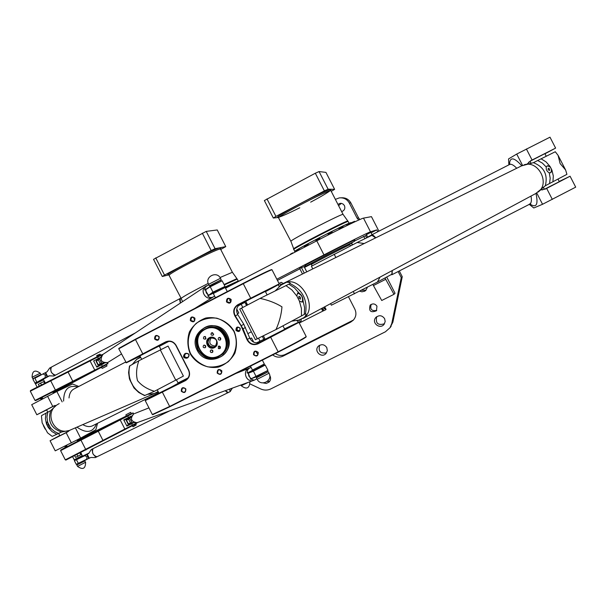 <?xml version="1.0" encoding="UTF-8"?>
<svg xmlns="http://www.w3.org/2000/svg" width="606" height="606" viewBox="0 0 606 606"><rect width="100%" height="100%" fill="white"/><g stroke="black" fill="none" stroke-linecap="round" stroke-linejoin="round"><path stroke-width="0.91" d="M312.257 263.436L304.538 267.42M354.487 241.036L365.524 235.704L366.607 237.81M276.844 279.222L323.975 254.891C346.427 243.294 368.849 232.181 370.508 231.803L376.78 229.894L371.092 232.825M366.645 235.12L365.524 235.704M304.212 266.784L304.591 266.602L304.235 266.829M304.606 266.632L305.803 266.026M371.273 235.189L367.653 237.082L366.403 234.643L370.857 232.356L372.046 234.681M302.485 273.988L299.69 268.519L301.455 267.61L304.114 266.602L306.803 271.859M277.442 280.389L299.849 268.829M305.333 265.466L304.795 265.625C303.682 265.504 356.396 238.469 354.76 239.999L354.305 240.324M304.545 266.685L305.113 266.466M305.871 266.11L305.129 266.488M304.303 266.966L305.894 266.132M324.71 306.803L326.081 309.477L325.642 309.78L324.566 308.439L322.809 309.333L323.884 310.673L325.642 309.78L323.884 310.673M301.455 267.61L304.257 273.079L302.811 273.829M323.884 307.242L324.566 308.439M322.809 309.333L322.142 308.181M323.755 310.636L299.281 323.036M283.123 283.585L281.192 282.328L283.313 283.479M301.303 319.301L301.03 321.074L301.106 319.385M278.896 284.479L278.828 286.047L279.533 286.509M281.192 282.328L279.01 283.449M280.654 283.994L281.926 284.396M281.843 284.456L280.533 284.047L280.381 285.691M296.637 320.506L298.766 322.218L301.03 321.074M299.856 319.809L299.379 320.521M298 320.263L299.402 320.506L299.773 319.832M263.845 339.337L262.368 336.436M244.9 302.311L246.49 305.409M351.298 243.165L352.237 244.991M352.548 244.824L351.609 242.998M250.263 384.045L260.731 388.961C264.155 390.476 267.541 390.453 270.874 388.885L385.393 331.8L390.006 327.748L391.764 323.536L401.248 277.593L402.255 276.707L392.87 322.172L389.953 327.816M335.368 199.374L339.262 197.904C343.7 197.45 347.056 199.162 349.321 203.033L350.866 202.927C348.73 199.238 345.549 197.533 341.307 197.806M350.866 202.927L358.555 217.91L359.881 219.516M402.255 276.707L399.301 270.943M378.909 231.181L371.448 216.645L363.486 218.122C361.706 218.251 339.186 229.174 316.771 240.832L225.546 288.183M371.167 304.417C369.849 309.348 371.705 311.332 376.735 310.378M341.292 203.358L338.587 205.661M341.572 211.471L341.996 211.532M319.703 345.231C318.067 351.268 320.347 353.806 326.536 352.844M361.396 290.297L366.009 290.213M376.712 316.703C375.364 323.331 377.947 325.68 384.462 323.748M267.261 381.485L269.814 381.174M275.382 353.556C278.502 355.722 281.775 356.033 285.184 354.487L353.434 320.044M376.962 306.189L376.44 310.78C370.705 313.007 368.607 311.151 370.152 305.212C372.735 303.22 375.008 303.545 376.962 306.189M337.936 204.389L339.936 203.396L341.458 203.381L343.201 204.139L344.428 205.585C345.428 208.464 344.519 210.471 341.708 211.615L341.648 211.63M326.785 347.586L327.323 350.7L325.998 353.533C321.528 358.699 313.378 350.783 318.408 346.155C321.627 343.844 324.422 344.322 326.785 347.586M367.456 287.183L365.789 290.425L364.638 291.228L361.918 291.812L359.676 291.183M384.613 318.635L385.189 321.453L384.212 324.134C380.303 329.952 371.099 322.922 375.705 317.65C379 314.825 381.969 315.15 384.613 318.635M269.731 375.485L270.034 376C271.049 378.311 270.708 380.356 269.011 382.144L266.269 383.439L263.239 382.924M348.548 296.872L354.858 309.189C356.654 313.204 356.139 316.87 353.306 320.18L350.7 322.112L282.972 356.169C279.336 357.79 275.904 357.373 272.685 354.911M246.703 305.303L246.407 302.629M243.885 369.433L244.12 369.827L246.65 368.031M376.78 229.894L377.75 231.772M398.142 271.533L401.248 277.593M386.749 277.086L395.051 293.274L393.991 294.311L381.727 300.493L373.432 285.547L385.719 279.321L393.991 294.311M358.744 220.016L357.085 218.175L349.321 203.033M244.12 369.827L240.62 371.592M363.661 236.302L364.873 238.658M385.045 278.002L385.719 279.321M373.432 285.547L372.849 284.419M348.806 245.21L348.389 244.415C349.564 243.332 311.295 262.959 312.06 263.049L312.476 263.852M278.571 217.448L273.329 218.031L275.942 216.403L324.384 190.89L328.111 189.178L334.626 189.337L331.247 191.344M349.101 223.349L348.17 221.538C349.692 219.364 292.221 248.899 293.69 249.52L293.705 249.558M348.965 223.417C346.738 223.319 293.107 250.99 294.667 251.429L295.402 251.293M347.935 223.955C346.291 223.728 301.023 246.892 296.342 250.361M348.526 244.672L354.54 241.256L326.839 254.967L305.939 266.178L312.196 263.315M334.626 189.337L325.937 172.392L319.074 171.559L315.325 173.225L264.375 200.556L273.329 218.031M266.966 198.874L275.942 216.403M315.325 173.225L324.384 190.89M319.074 171.559L328.111 189.178M168.93 274.844L162.302 276.495L164.521 275.079L211.183 250.505L215.077 248.702L225.765 246.604L220.72 249.483M238.249 280.995L237.34 279.222L236.734 279.305L224.281 284.987M237.931 281.108L224.356 287.327M236.734 281.692L224.371 287.365M215.077 248.702L206.222 231.394L217.243 229.954L225.765 246.604M206.222 231.394L153.538 259.338L162.302 276.495M155.727 257.868L164.521 275.079M202.313 233.166L211.183 250.505M380.038 277.109L377.424 282.063L331.368 305.204L330.573 303.651M311.408 266.254L357.139 242.491L364.214 243.529M375.622 237.893L371.887 235.31L357.139 242.491M350.563 245.839L349.995 244.741C351.253 243.604 310.583 264.458 311.386 264.534L311.393 264.542M377.424 282.063L391.84 274.253L392.135 270.617M391.128 274.692L392.052 274.662L392.287 270.526M375.765 237.825C373.728 235.469 372.311 234.514 371.516 234.954L371.077 235.651M522.554 165.393L516.721 154.06L508.548 158.923L508.881 164.862M516.721 154.06L549.99 137.183L555.611 148.106L531.045 160.545L527.038 164.158M528.644 162.241L530.121 161.476M544.961 153.788L555.611 148.106M529.152 204.26L533.772 207.979L542.552 204.283L536.742 192.996M540.416 190.042L545.635 188.905L570.079 176.217L575.7 187.148L542.552 204.283M570.079 176.217L559.202 181.474M544.271 188.989L542.393 189.936M62.16 401.884L56.873 391.514L31.694 404.687M56.873 391.514L72.561 384.007L78.795 386.461M46.662 409.921L36.83 414.762L53.987 405.838M97.543 423.276L95.877 429.73L80.643 438.138L75.379 427.813M69.849 430.215L67.13 432.214L50.071 440.744L55.222 450.841L80.643 438.138M50.071 440.744L59.721 435.54M547.203 165.839C551.127 166.756 552.308 169.066 550.748 172.771M548.309 168.21L549.619 168.991L549.475 170.483L548.157 169.71L548.294 168.218M546.279 167.059L547.339 165.764L549.998 166.392L551.945 170.172L550.862 172.718L549.241 172.801C546.93 171.566 545.945 169.65 546.279 167.059L542.408 163.112L537.704 160.507L533.454 162.666L521.531 165.885L284.472 282.873M535.772 193.519L545.332 185.754L566.921 174.339L565.603 169.96L560.118 163.567L558.096 155.378L555.293 151.742L537.704 160.507M546.226 156.25L544.877 153.636L530.015 161.279L531.129 163.446M557.982 179.103L559.308 181.686L544.408 189.254L543.34 187.186M302.144 302.182C303.371 297.728 301.818 294.69 297.493 293.069M298.925 296.198L298.932 298.054L300.462 299.182L300.447 297.326L298.925 296.198M303.053 300.727L302.22 302.152L299.379 301.015L296.819 296.016L297.675 292.971L299.19 293.183C301.727 295.046 303.015 297.561 303.053 300.727L304.583 307.704L304.28 314.416L305.53 313.673C306.447 313.908 306.075 315.135 304.432 317.347L298.94 320.059L304.432 317.347M286.456 282.26L281.04 285.108L283.638 283.29L286.456 282.26C289.289 282.252 290.494 282.691 290.085 283.578L260.072 298.402C268.367 300.144 275.662 302.955 281.964 306.825C281.426 314.219 279.442 321.794 276.01 329.543L304.28 314.416M247.543 304.863L245.763 301.379L248.945 299.637L265.322 291.38L267.125 294.895M265.163 339.292L284.729 329.285L282.957 325.839M276.01 329.543L255.391 339.701M239.726 309.083L260.072 298.402M291.736 321.157L298.94 320.059M281.04 285.108L275.253 290.857M50.063 428.419C47.715 426.95 46.632 424.829 46.821 422.056M49.071 426.238L47.995 424.139L49.071 426.238M50.374 427.594L49.98 428.472L48.268 427.518L46.495 424.026L46.7 422.094L47.677 422.291L50.374 427.594L51.828 429.26L54.676 431.57L57.964 433.199L58.661 433.434L61.539 432.01L69.145 430.518C54.661 435.441 43.905 413.815 56.532 405.179L50.646 410.648C47.465 421.261 51.093 428.381 61.539 432.01M50.646 410.648L41.602 415.572L41.481 416.307L42.147 422.852L47.563 432.835L52.199 436.365L58.661 433.434L59.82 435.722L68.599 431.298M46.601 409.792L55.116 405.376M59.206 403.573L56.532 405.179M130.199 380.25L133.502 386.719M129.835 379.879L134.002 387.984L129.835 379.879M144.576 395.597L154.447 391.287C147.16 389.097 141.516 385.56 137.517 380.659C135.903 374.569 136.35 367.933 138.85 360.752L129.479 366.047L128.593 372.584L129.479 379.121M176.498 379.932L178.209 383.287L171.134 387.143L158.961 393.196L157.257 389.863M160.946 349.495L159.196 346.064L151.954 349.601L139.91 355.896L141.653 359.305M138.85 360.752L168.067 346.071L183.398 376.091L154.447 391.287M132.206 364.501L136.63 359.396L140.486 357.017M158.295 391.893L154.113 393.635L147.735 394.248M181.679 391.044L182.323 388.173C185.504 387.742 186.398 388.976 185.012 391.893L183.179 392.249L181.679 391.044M181.308 391.241C184.345 393.461 185.86 392.688 185.853 388.938C182.815 386.726 181.3 387.492 181.308 391.241M298.963 322.422L306.204 336.565C304.023 338.292 294.645 343.382 278.071 351.821L169.566 406.505L152.326 414.504M284.532 328.914L298.425 322.256L257.868 343.511C253.27 345.208 249.77 343.86 247.384 339.466L243.036 328.808L235.272 315.794C233.143 311.401 234.022 307.818 237.923 305.045L279.23 283.873L237.908 304.651C233.651 307.515 232.659 311.295 234.923 316.006L241.014 325.77L247.006 339.633C249.505 344.223 253.156 345.632 257.967 343.86L298.947 322.392M118.784 348.806L135.396 339.602L243.218 283.722C260.368 274.904 269.965 270.253 272.003 269.753L279.214 283.858M145.22 400.604L185.481 380.613C189.42 378.076 190.504 374.561 188.724 370.054L176.134 345.428C173.528 341.345 170.044 340.163 165.688 341.867L125.934 362.683M217.198 373.091C220.266 375.319 221.804 374.546 221.804 370.766C218.736 368.539 217.198 369.319 217.198 373.091M226.5 301.894C229.591 304.114 231.136 303.311 231.144 299.493C228.053 297.281 226.508 298.076 226.5 301.894M154.628 339.027C157.658 341.231 159.173 340.451 159.158 336.686C156.128 334.489 154.613 335.269 154.628 339.027M185.8 353.29L184.61 353.904C182.664 356.714 183.391 358.154 186.815 358.214L188.004 357.608C189.958 354.798 189.224 353.359 185.8 353.29L186.034 353.563C188.867 353.533 189.549 354.737 188.087 357.169L186.731 357.866C183.891 357.881 183.217 356.676 184.701 354.252L186.034 353.563M190.186 353.768C196.124 363.751 207.252 369.009 218.448 367.084C225.576 364.501 231.045 359.896 234.863 353.26C237.196 345.912 236.954 338.595 234.136 331.308C228.144 321.256 216.91 316.029 205.714 318.044C198.601 320.688 193.17 325.324 189.405 331.952C187.125 339.269 187.39 346.541 190.186 353.768M235.961 330.376C238.787 332.414 240.203 331.687 240.211 328.202C237.378 326.164 235.961 326.892 235.961 330.376M190.352 320.574C193.412 322.786 194.935 321.991 194.935 318.203C191.875 315.999 190.345 316.786 190.352 320.574M253.528 354.722C256.626 356.957 258.179 356.176 258.194 352.366C255.096 350.139 253.535 350.919 253.528 354.722M184.807 388.128L185.883 389.847M217.569 372.895L218.19 370.031C221.395 369.524 222.319 370.751 220.97 373.72L219.099 374.114L217.569 372.895M220.319 369.743L220.569 370.97L221.826 372.092M253.899 354.533L254.49 351.677C257.709 351.079 258.671 352.291 257.383 355.313L255.474 355.76L253.899 354.533M256.315 351.245L256.52 352.79L258.156 354.018M226.871 301.705L227.841 298.599C231.121 298.637 231.825 300.015 229.969 302.72L226.871 301.705M229.735 298.531L229.788 300.538L230.977 301.629M190.723 320.385L191.678 317.302C194.92 317.347 195.624 318.718 193.784 321.4L190.723 320.385M193.829 317.385L194.011 319.021L194.897 319.968M155.015 338.837L155.947 335.777C159.151 335.838 159.848 337.194 158.037 339.852L155.015 338.837M158.408 336.11L159.204 337.981M236.325 330.187L237.029 327.49C239.968 327.232 240.726 328.407 239.294 331.005L236.325 330.187M239.415 330.921L236.923 329.876L237.499 327.27M188.118 357.146L187.436 357.495C184.603 357.51 183.929 356.305 185.413 353.889L185.466 353.851M197.147 350.215C206.949 369.88 237.423 354.465 227.242 334.83C217.289 315.09 186.951 330.747 197.147 350.215M197.897 349.829C194.231 340.746 196.306 333.451 204.116 327.952C220.91 317.377 238.559 345.284 221.894 356.093C212.191 361.282 204.192 359.199 197.897 349.829M190.564 353.578C186.019 343.072 188.246 331.149 196.246 323.316C202.427 319.112 209.267 317.4 216.774 318.173C223.985 320.551 229.697 324.967 233.901 331.429C238.484 342.019 236.173 354.018 228.091 361.805C221.879 365.963 215.032 367.63 207.555 366.804C200.389 364.403 194.731 359.994 190.564 353.578M205.525 327.24L204.487 327.785C196.685 333.277 194.617 340.557 198.268 349.632C203.995 358.449 211.555 360.805 220.948 356.714M140.054 356.176L126.328 362.805L165.923 342.14C170.097 340.504 173.422 341.64 175.922 345.541L188.504 370.16C190.095 373.97 189.36 377.159 186.292 379.727L145.364 400.18L158.772 392.824M240.355 304L240.4 303.977C236.537 306.727 235.658 310.272 237.779 314.628L243.817 324.293L249.77 338.072C252.134 342.42 255.596 343.753 260.156 342.079L257.967 343.86M256.52 342.86L264.913 338.807M178.028 382.931L188.065 377.917M271.912 269.723L271.541 269.609C269.526 270.094 260.05 274.685 243.12 283.381L135.327 339.262L118.89 348.336M168.892 341.352L159.333 346.337M245.96 301.758L238.166 305.901M279.086 284.335L265.466 291.66M152.78 414.655L169.809 406.762L278.283 352.094C294.645 343.761 303.901 338.739 306.06 337.027L306.204 336.572M237.34 313.825L238.802 313.029L237.317 313.772M236.749 309.007L238.802 313.029M250.051 338.686L251.566 337.981L250.089 338.762M253.725 342.193L251.566 337.981M210.002 285.6L220.682 280.146M215.456 297.72L213.304 293.516L225.174 287.464L227.288 291.592M256.959 377.402L267.64 371.932M252.467 370.084L264.33 364.001L262.345 360.123M44.367 381.333L43.571 379.773L35.466 383.863L37.027 386.931M33.254 378.53L40.549 374.849M74.174 459.795L82.242 455.614L81.53 454.22M84.461 460.954L77.204 464.726M97.195 356.752L96.808 355.502L100.043 354.124L96.702 355.82M99.301 355.677L101.043 354.813M96.763 356.979L97.021 356.502M98.187 356.245L99.157 355.389M97.051 356.464L97.846 356.063M106.777 366.062L102.308 368.35L106.777 366.062M102.308 368.35L106.898 366.016M101.997 368.251L101.467 367.213L106.345 364.714L106.997 365.698M39.087 385.863L38.307 384.348L40.572 383.121L44.45 381.303L45.2 382.765M41.375 384.689L40.572 383.121M44.443 383.143L43.647 381.598M42.117 397.331L52.699 391.961L53.381 393.294M64.713 385.901L59.13 388.855L71.288 383.03L91.945 372.205L64.713 385.901M101.513 367.304L53.199 392.93M42.231 397.559L35.633 400.611L55.547 390.309L106.497 364.721M42.662 398.407L41.178 399.074L42.594 398.271M53.108 392.756L70.349 383.643L52.813 392.18M103.156 354.26L97.437 356.631L30.52 390.552L30.308 391.188L102.831 354.465M61.039 388.098L52.896 392.347M96.362 360.305L99.975 358.207L96.301 360.184L96.596 360.752M100.187 357.563L93.642 360.934L93.991 361.29M93.642 360.934L96.824 367.16L104.088 363.433M107.542 362.646L107.929 363.411L35.034 400.414M96.824 367.16L96.748 366.683L103.308 363.312L101.353 364.312L102.52 366.592M42.382 397.854L40.579 398.884M41.859 398.309L42.465 398.013M35.633 400.611L34.996 400.407L30.308 391.188M74.788 455.894L75.545 457.378L77.863 456.265L81.605 454.167L80.878 452.735M77.076 454.72L77.863 456.265M80.128 453.137L80.901 454.651M134.502 424.639L136.214 423.723M131.956 425.927L132.487 425.995M133.388 425.207L134.646 424.912M132.502 426.018L133.297 425.253M65.925 460.045L132.631 425.594L137.88 422.382M133.168 426.753L136.183 424.935L133.176 426.753M130.464 412.466L125.987 414.746L130.464 412.466M125.987 414.746L130.57 412.391M130.881 412.497L131.297 413.61L126.419 416.102L125.889 415.065M77.167 439.933L77.515 441.433L67.266 446.675L66.599 445.357M129.078 424.405L132.812 422.617L126.836 425.647L126.927 426.147L133.449 422.829M137.282 422.624L65.296 459.84M131.381 413.466L60.805 450.008L60.608 450.652L127.601 416.117L133.282 413.08L132.661 412.891M131.078 416.17L123.745 419.913L126.927 426.147M127.54 415.618L128.707 417.905L130.707 416.883L124.086 420.253L123.745 419.913M85.514 436.941L116.791 420.897L95.907 431.283L85.719 437.047M95.725 431.919L104.171 427.556M66.713 445.577L65.221 446.243L66.63 445.418M60.805 450.008L67.13 446.395M77.242 440.085L126.366 415.989M77.689 440.963L94.854 431.669L77.341 440.282M77.553 440.698L87.332 435.82M65.221 446.243L65.024 446.857L66.925 445.993M129.017 424.283L126.836 425.647M133.729 413.906C129.889 418.678 130.972 421.609 136.971 422.708L137.941 422.359L136.964 422.715C130.957 421.617 129.881 418.678 133.721 413.906L133.729 413.906M249.702 367.986L248.642 368.41C242.233 371.395 246.377 382.53 253.179 380.576L253.156 380.583C246.362 382.537 242.211 371.402 248.627 368.418L249.687 367.986M137.198 422.647L131.972 422.602L129.835 418.405L133.903 413.822M256.611 376.72L257.02 377.515L267.685 372.023L267.284 371.243M130.351 417.852L126.654 419.647L126.366 419.087M129.835 418.405L131.972 422.602M131.767 422.685L130.532 422.996L128.608 419.231L129.631 418.496M130.532 422.996L128.033 423.897M128.798 418.882L126.131 420.178L128.04 423.912L130.934 423.064M126.23 419.86L126.631 419.602M126.131 420.178L128.608 419.231M263.784 364.403L264.193 365.198L253.528 370.683L253.111 369.872M251.081 378.652L249.589 377.038L248.218 372.751L248.839 376.106L251.081 378.652L250.248 378.955L254.194 380.212L256.906 378.758M251.134 367.471L249.195 368.266L247.68 369.796L247.165 372.66L247.256 373.107L248.081 372.788M248.218 372.751L248.346 373.175L253.126 371.342L265.231 365.039L267.973 370.395L251.308 378.682L256.293 376.841L267.973 370.402M248.346 373.175L249.695 377.091M265.231 365.039L264.792 364.903M264.148 365.115L253.255 370.895L248.301 372.804M247.256 373.107L253.172 369.986M97.058 456.735L96.968 456.78C92.953 455.447 91.627 452.743 93.006 448.667L93.104 448.614M95.218 456.492L92.892 453.75L92.188 450.205M169.733 410.83L93.044 448.645C91.665 452.727 92.983 455.432 96.998 456.765L97.096 456.719M227.106 392.415L225.25 390.703L228.227 392.567L96.998 456.765M225.265 390.696L228.348 392.506M231.212 388.544L229.613 389.438L230.189 391.605L232.348 388.128M84.317 460.681L83.954 461.393L77.235 464.794L76.962 464.257M81.871 455.886L82.143 456.424L81.605 456.788L74.894 460.196L74.614 459.651M88.802 458.462L89.287 458.212L87.234 454.189L86.749 454.432L88.802 458.462L86.726 459.257L86.999 456.863L84.885 455.636L86.749 454.432M86.726 459.257L76.242 464.31L74.379 460.704L84.885 455.636M76.523 464.401L87.249 459.242M95.324 457.583L90.794 457.477L89.287 458.212M82.121 456.371L88.87 453.137M85.204 455.22L74.856 460.136M87.234 454.189L88.741 453.447L91.279 449.516L93.044 448.645M231.28 388.62L231.712 388.363M232.234 388.173L231.75 388.401M180.989 298.054L180.247 298.447L180.361 303.098L179.611 299.5M180.323 303.121L180.209 298.47M50.48 368.759L51.336 372.251L53.775 374.902M53.904 375.993L55.51 375.137C51.351 373.811 49.957 371.145 51.336 367.145M180.164 298.493L51.381 367.122C49.987 371.114 51.374 373.781 55.54 375.122L55.646 375.069M53.851 376.015L49.147 375.803L47.662 376.584L45.617 372.569L47.094 371.781L49.647 368.047L51.298 367.168M40.708 375.152L39.913 375.016L33.224 378.47L33.504 379.015M35.845 383.613L35.565 383.06L42.253 379.606L42.859 379.379L43.14 379.924M45.617 372.569L45.132 372.819L47.177 376.841L47.662 376.584M34.913 378.227L43.587 373.614L34.913 378.227L36.739 382.083L34.875 383.174M43.587 373.614L45.132 372.819M47.177 376.841L45.117 377.644L45.367 375.212L43.268 374.031M45.117 377.644L36.958 382.234L45.639 377.636M49.442 375.871L42.89 379.432M35.595 383.113L36.958 382.234M205.548 286.411L102.967 354.381C99.482 360.009 101.058 362.729 107.701 362.547L108.118 362.29M108.11 362.29L107.694 362.555C101.164 362.82 99.528 360.138 102.785 354.495M206.434 285.82L206.017 286.1C199.132 289.827 205.858 301.432 212.562 297.394L213.123 297.046M208.525 295.44L205.782 291.047L205.639 289.494L206.275 292.88L208.525 295.44L207.775 295.91C209.365 297.622 211.252 297.94 213.426 296.857L212.562 297.394C205.987 301.371 199.2 290.191 205.782 286.252M107.648 362.577L101.626 363.13L99.482 358.941L102.611 354.616M213.448 292.334L224.122 286.88L224.538 287.683M99.028 365.516L98.733 364.948L102.331 363.024M99.482 358.941L101.626 363.13M101.429 363.244L100.232 363.638L98.316 359.873L99.293 359.063M100.232 363.638L98.005 365.062L96.104 361.335L98.316 359.873M98.755 364.986L100.626 363.691M98.49 359.51L96.104 361.327M209.964 285.517L220.637 280.055L221.038 280.851M205.798 290.819L205.639 289.388L206.426 292.743L208.631 295.349L213.115 292.425L224.159 286.949M208.828 284.767L205.404 286.858L204.676 289.304L204.783 290.069L205.525 289.585M213.426 296.857L214.592 296.039M224.72 286.57L212.683 292.266L208.646 295.258M205.661 289.721L209.949 286.918L222.137 280.783L224.856 286.115M222.099 280.775L210.077 286.486L205.639 289.388M213.751 292.933L207.775 295.91M216.342 345.458L215.38 346.306C210.365 349.882 204.843 341.14 210.199 338.103L212.145 337.436M211.335 337.595C208.312 342.769 209.782 345.579 215.751 346.034M214.819 347.011C207.797 346.821 206.169 343.769 209.949 337.837L210.002 337.807M212.479 332.611L213.517 334.724M213.683 334.111L213.024 335.254C210.986 335.368 210.494 334.55 211.539 332.792L213.683 334.111M204.98 336.474L206.002 338.557M205.502 336.694L205.495 339.11C203.465 339.224 202.972 338.398 204.017 336.648L205.502 336.694M204.623 345.094L205.692 347.132M203.767 345.223C205.722 345.2 206.199 346.026 205.184 347.708C203.161 347.867 202.654 347.056 203.661 345.284L203.767 345.223M211.767 349.859L212.88 351.889M210.199 351.185L210.812 350.079C212.827 349.882 213.357 350.677 212.395 352.472L210.918 352.51L210.199 351.185M219.266 346.018L219.781 347.844L220.41 348.071M218.38 348.624L218.342 346.238C220.357 346.034 220.895 346.829 219.933 348.632L218.38 348.624M219.63 337.383L220.728 339.481M220.13 340.087C218.16 340.102 217.69 339.269 218.713 337.587C220.735 337.428 221.251 338.231 220.251 340.011L220.13 340.087M209.638 337.974C216.713 337.86 218.455 340.86 214.865 346.98C209.471 350.836 203.54 341.436 209.297 338.171L209.638 337.974M209.403 337.701C203.275 340.784 208.381 350.776 214.471 347.609C220.622 344.534 215.494 334.52 209.403 337.701M205.131 329.346C221.501 320.748 235.302 347.73 218.743 355.964C202.381 364.441 188.686 337.64 205.131 329.346M205.048 329.005L204.449 329.331C186.799 338.716 204.798 367.228 220.758 355.154C235.817 345.511 220.554 320.127 205.048 329.005M205.896 328.603C221.379 320.021 236.31 345.238 221.387 354.79L220.046 355.631M223.326 353.654L221.228 354.881M304.068 266.61L306.765 271.874M324.672 306.825L326.043 309.507M321.468 308.537L322.786 311.12M352.222 320.771L350.7 322.112M285.184 354.487L282.972 356.169M392.87 322.172L391.764 323.536M358.555 217.91L357.085 218.175M240.9 385.03L241.279 385.757L248.112 382.416M370.508 231.803L363.486 218.122M323.975 254.891L316.771 240.832M204.593 303.356L204.199 302.591M292.789 252.869L290.425 254.156L292.789 252.869M298.447 249.566L295.357 251.21L298.447 249.566M307.901 244.423L304.25 246.339L307.901 244.423M319.673 238.249L315.734 240.279L319.673 238.249M327.982 234.014L331.936 231.977C333.042 230.901 326.922 234.014 327.982 234.014L328.407 234.848M342.208 226.652C342.769 226.099 335.686 230.091 342.208 226.652M338.974 228.568L342.92 226.538C344.019 225.462 337.913 228.568 338.974 228.568L339.368 229.333M349.654 223.19C352.828 221.326 342.807 226.697 349.654 223.19M346.965 224.803L350.882 222.788C351.503 221.94 345.428 225.091 346.965 224.803L347.283 225.432M350.95 222.917L354.616 221.296L351.041 223.099M278.874 217.819L278.843 217.759C276.987 216.297 332.035 187.921 331.005 190.875L343.087 214.426M310.651 202.154C332.111 190.792 338.898 184.997 319.695 193.935C300.788 202.669 273.154 218.258 277.912 217.433C280.752 216.834 288.039 213.623 299.773 207.775M348.155 221.508L343.102 214.456C344.466 212.161 289.38 240.484 290.903 241.294L290.925 241.34M347.844 221.092C349.185 219.008 292.221 248.278 293.524 249.005L293.531 249.036M226.046 287.199L229.909 285.221C230.477 284.396 224.75 287.35 226.046 287.191L226.341 287.774M237.438 281.449C239.976 279.919 230.727 284.881 237.438 281.449M234.673 283.093L238.506 281.131C239.128 280.298 233.181 283.358 234.673 283.093L234.817 283.373M241.529 279.767C246.225 277.192 235.317 282.858 241.529 279.767M169.354 275.291L169.309 275.207C167.741 273.927 214.744 249.657 219.895 249.096L220.561 249.164L232.363 272.238M219.561 249.172C221.167 248.021 221.417 247.543 220.311 247.748C213.827 248.581 158.484 277.707 168.847 274.806M236.991 278.745L232.386 272.283L220.039 277.54M208.214 283.396C191.966 291.721 182.944 296.713 181.156 298.379L168.779 274.791M237.317 279.184L236.416 278.874L224.038 284.509M354.487 293.842L353.275 291.471M335.868 257.512L334.179 254.202M529.765 203.942L529.977 203.836C531.424 202.889 531.765 200.298 531.007 196.079M516.736 168.248C513.547 164.953 511.138 163.711 509.502 164.544L371.622 234.901M529.735 203.957C536.371 208.297 538.454 204.783 535.977 193.412M521.774 165.756C513.903 157.037 509.797 156.643 509.457 164.567M530.523 160.832L531.045 160.545M545.635 188.905L544.908 189.239M526.394 148.993L532.068 160.014M546.657 188.39L552.331 199.419M92.703 425.7L92.256 425.92C89.499 427.109 86.332 426.677 82.764 424.609M69.016 397.953C69.425 393.461 71.076 390.469 73.962 388.976L125.563 362.077M63.6 401.058C63.782 389.325 68.493 384.643 77.727 387.014M96.46 423.814C92.976 432.654 86.469 433.76 76.947 427.132M47.571 396.248L52.767 406.452M66.16 432.714L71.364 442.918M552.922 181.808L553.308 175.998L551.945 170.172M549.998 166.392L546.051 161.885L541.09 158.802M549.241 172.801L550.187 178.232L549.566 183.565M545.332 185.754C548.036 174.657 544.074 166.961 533.454 162.666M524.084 164.832C538.287 159.863 550.453 183.497 538.098 192.079M285.896 285.57L291.887 289.926L296.819 296.016M299.379 301.015L301.432 308.575L301.462 315.968M299.19 293.183L294.41 287.858L288.789 284.161M241.544 308.03L257.338 338.883M290.085 283.578C302.606 289.85 307.742 299.887 305.5 313.681M304.212 317.552C317.711 307.803 301.993 277.124 286.168 282.313M46.003 413.087L45.382 418.594L46.495 424.026M48.268 427.518L52.01 431.608L56.828 434.32M47.677 422.291L46.95 417.201L47.798 412.133M144.955 395.468C140.054 393.536 136.115 390.347 133.138 385.908M130.654 381.038C128.798 376.023 128.525 370.955 129.828 365.842M175.831 380.28L160.279 349.836M136.948 359.138L132.184 364.517M147.659 394.279L154.515 393.521M140.653 357.351L136.63 359.396M154.113 393.635L158.121 391.559M278.283 352.094L270.594 337.057M243.12 283.381L250.808 298.402M135.327 339.262L142.864 354.018M169.809 406.762L162.264 391.991M187.981 357.229L188.004 357.608M187.436 357.495L186.815 358.214M165.688 341.867L166.612 341.829M185.481 380.613L186.269 379.742M237.779 314.628L234.923 316.006M243.817 324.293L241.014 325.77M240.605 303.871L237.908 304.651M249.77 338.072L247.006 339.633M245.46 327.513L242.65 328.975M208.6 284.32C204.419 276.836 216.865 270.503 220.47 278.275L208.6 284.32L209.358 285.805M256.429 377.818L257.186 379.303C260.822 387.075 273.245 380.674 269.041 373.205L257.179 379.288M32.103 377.273C32.201 370.781 34.906 369.418 40.216 373.19L32.103 377.273L32.815 378.674M71.288 383.03L71.372 382.522M78.878 379.174L78.447 378.932M57.123 389.999L57.684 390.4M97.437 356.631L98.604 358.911M89.877 360.509L94.96 370.471M42.223 398.468L41.519 397.9M67.872 371.637L72.97 381.636M55.547 390.309L50.412 380.227M84.893 460.818L85.378 462.393L77.538 466.393C82.855 470.135 85.544 468.741 85.613 462.219M132.631 425.594L131.464 423.306M119.973 419.481L125.063 429.457M96.422 431.54L95.907 431.283M103.414 427.95L103.467 427.374M81.977 438.729L81.931 437.956M66.334 445.758L66.448 446.781M85.984 449.985L80.84 439.895M103.156 440.812L98.051 430.805M126.343 419.829L128.457 423.98M253.255 370.895L256.293 376.841M76.379 459.56L78.424 463.567M96.293 360.949L98.407 365.092M210.077 286.486L213.115 292.425M370.152 305.212L370.751 304.682M339.936 203.396L340.996 203.328M318.968 345.678L318.408 346.155M376.364 316.976L375.705 317.65M390.006 327.748L391.128 326.339M241.279 385.757C246.619 389.764 249.505 388.431 249.922 381.757M299.553 249.77L299.266 249.202M295.652 251.793L295.357 251.21M308.583 245.082L308.189 244.316M304.651 247.119L304.25 246.339M320.127 239.097L319.695 238.249M316.18 241.135L315.734 240.279M332.376 232.84L331.936 231.977M343.344 227.364L342.92 226.538M351.253 223.516L350.882 222.788M354.874 221.796L354.616 221.296M290.077 254.687L290.471 254.255M294.667 251.429L290.903 241.294L278.29 217.327M330.982 190.829L330.99 190.057M354.26 240.143L354.54 241.249M305.212 265.314L305.939 266.178M230.189 285.774L229.909 285.221M239.37 281.01L243.135 279.055M220.523 249.096L220.539 248.346M182.565 301.636L181.156 298.379M311.408 266.239L312.772 268.912M312.052 265.822L311.386 264.534M530.644 203.684L392.052 274.662M509.676 164.453L510.199 164.014M260.065 341.186L258.58 338.292M242.764 307.378L241.18 304.273M158.704 392.688L92.68 425.707M36.83 414.762L31.686 404.664M565.603 169.96L558.096 155.378M263.436 335.906L265.17 339.307M239.718 309.068L255.406 339.724M302.909 318.506L536.658 193.041M46.594 409.785L47.791 412.141M43.352 425.556L45.17 429.116M148.705 394.241L154.151 393.627L69.296 430.48M144.614 395.604L138.789 392.499L134.002 387.984M228.25 298.44L227.841 298.599M184.701 354.252L185.413 353.889M240.4 303.977L237.923 305.045M152.939 414.701L152.485 414.557M152.364 414.572L145.251 400.642M298.493 322.278L298.887 322.407M145.364 400.18L145.213 400.634M126.328 362.805L118.753 348.745M118.912 348.283L118.761 348.738M220.47 278.275L221.22 279.737M268.284 371.736L269.041 373.205M250.445 366.122L252.475 370.099M40.216 373.19L40.92 374.576M100.043 354.124L100.384 354.79M42.806 398.687L42.109 397.324M41.178 399.074L40.352 398.453M107.724 364.032L107.929 363.411M132.532 426.01L132.858 426.654M135.842 424.268L136.183 424.935M76.833 465.007L77.545 466.408M72.72 456.932L74.182 459.81M133.29 413.087L133.706 413.913M60.608 450.652L65.312 459.863M65.986 460.06L65.35 459.863M65.024 446.857L65.312 447.417M248.619 368.425L235.848 373.478M148.947 407.883L134.615 413.557M253.156 380.583L136.433 422.905M129.086 424.412L128.798 423.852M254.194 380.212L253.179 380.576M230.189 391.605L228.265 392.544M96.968 456.78L95.218 457.636M55.585 375.099L135.441 332.868M35.156 383.265L33.019 379.576M212.547 297.402L194.776 308.446M121.442 354.01L107.701 362.547M107.694 362.555L107.239 362.835M213.441 292.319L213.865 293.137M209.956 285.502L210.365 286.305M251.323 331.755L247.96 333.633M210.199 338.103L210.903 337.747M209.297 338.171L209.949 337.837M220.758 355.154L221.387 354.79"/></g></svg>
